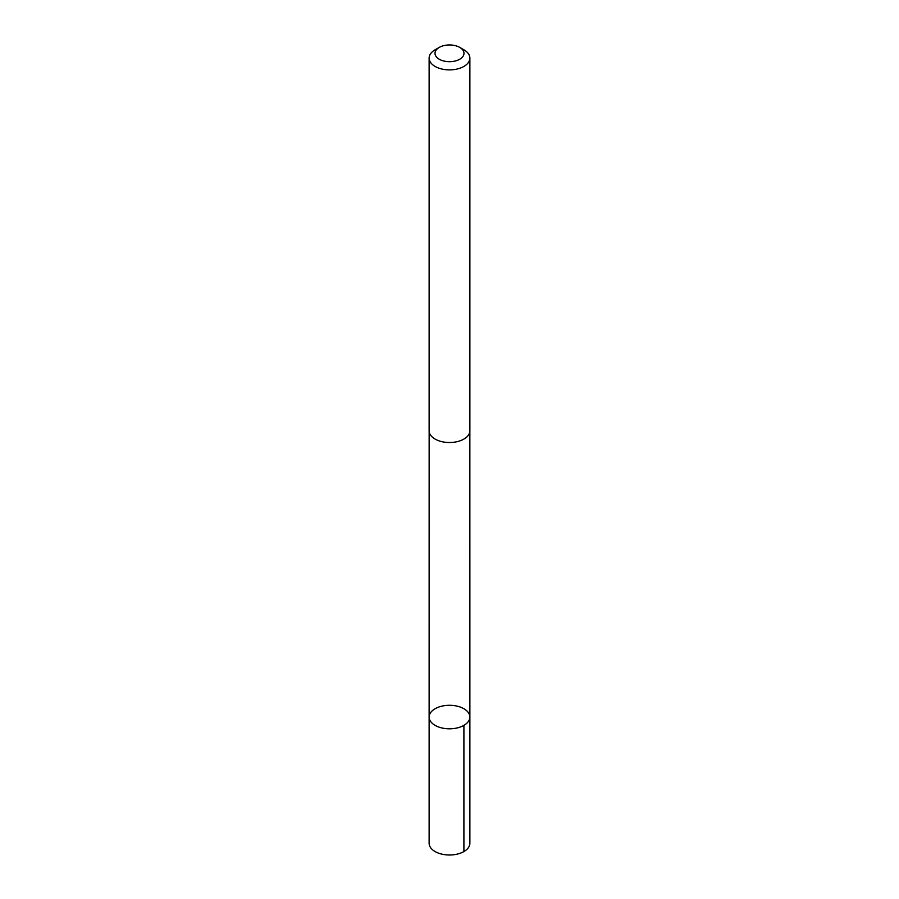<?xml version="1.0" encoding="UTF-8"?>
<svg xmlns="http://www.w3.org/2000/svg" width="899" height="899" viewBox="0 0 899 899"><rect width="100%" height="100%" fill="white"/><g stroke="black" fill="none" stroke-linecap="round" stroke-linejoin="round"><path stroke-width="1.35" d="M441.476 706.243A20.374 11.754 180 0 1 469.874 717.042A20.374 11.754 180 0 1 449.5 728.808A20.374 11.754 180 0 1 429.126 717.042A20.374 11.754 180 0 1 441.476 706.243M429.126 843.24A20.374 11.766 0 0 0 457.524 854.05A20.374 11.766 0 0 0 469.874 843.24L469.874 717.042A20.374 11.754 180 0 1 449.5 728.808A20.374 11.754 180 0 1 429.126 717.042L429.126 843.24M439.251 47.4L435.094 49.805A20.374 11.766 0 0 0 429.126 58.12L429.126 430.756A20.374 11.766 0 0 0 457.524 441.566A20.374 11.766 0 0 0 469.874 430.756L469.874 58.12A20.374 11.766 0 0 0 463.906 49.805L459.749 47.4A14.496 8.372 0 0 0 439.251 47.4A14.496 8.372 0 0 0 437.498 58.008A14.496 8.372 0 0 0 455.209 61.008A14.496 8.372 0 0 0 459.749 47.4M429.126 58.12A20.374 11.766 0 0 0 457.524 68.931A20.374 11.766 0 0 0 469.874 58.12M463.906 725.358L463.906 851.555M429.149 431.239L429.126 717.042M469.851 431.239L469.874 717.042"/></g></svg>
